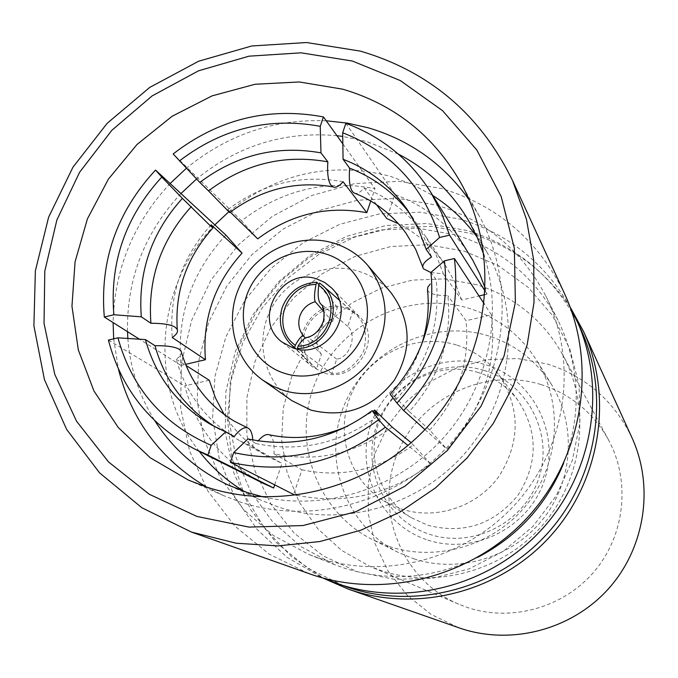 <?xml version="1.0" encoding="UTF-8"?>
<svg xmlns="http://www.w3.org/2000/svg" width="678" height="678" viewBox="0 0 678 678"><rect width="100%" height="100%" fill="white"/><g stroke="black" fill="none" stroke-linecap="round" stroke-linejoin="round"><path stroke-width="0.51" stroke-dasharray="3.39 2.54" d="M268.954 434.725L269.81 435.123C273.09 437.361 274.488 443.598 274.005 453.836C316.55 462.701 355.933 453.785 392.147 427.098M181.094 351.077C182.39 353.424 180.755 356.128 176.204 359.196C186.247 394.723 207.222 421.792 239.139 440.386L252.886 447.065L252.826 439.971M211.172 224.791C181.907 257.174 168.932 294.752 172.254 337.525M343.085 181.729C301.074 174.153 262.632 183.458 227.757 209.646L229.664 212.578M430.945 272.556L443.344 273.836L435.878 254.275L425.504 236.241C409.893 213.875 389.435 197.747 364.137 187.865C360.018 192.789 356.594 194.45 353.874 192.849M390.155 394.282L396.096 399.656L392.155 394.223L393.325 395.172L409.258 411.563C439.378 378.019 452.251 339.407 447.878 295.744C437.208 295.616 430.623 294.083 428.115 291.133L427.504 289.938M413.927 558.85C459.175 573.724 512.729 557.443 542.968 519.136C573.283 480.897 576.681 425.25 551.731 384.875C536.349 360.654 515.043 344.263 487.821 335.686C431.657 318.44 366.925 349.814 344.5 404.537C321.448 459.014 345.492 526.475 398.63 552.587L413.927 558.85M389.358 546.553C437.624 562.409 494.872 544.959 527.238 503.974C559.689 463.057 563.359 403.588 536.756 360.543C520.348 334.72 497.627 317.27 468.583 308.193C408.673 289.93 339.627 323.516 315.601 381.926C290.921 440.056 316.372 512.034 373.036 539.883L389.358 546.553M427.826 540.044C474.286 555.587 529.518 527.23 544.62 479.685C560.418 432.361 532.374 378.544 485.804 364.781C439.454 350.331 385.952 378.468 370.73 424.928C354.823 471.168 381.138 525.196 427.826 540.044M483.948 370.391C440.581 356.831 390.477 383.163 376.239 426.665C361.366 469.956 386.028 520.492 429.716 534.349C473.176 548.866 524.797 522.34 538.925 477.888C553.706 433.649 527.518 383.299 483.948 370.391M478.38 372.561C441.132 360.993 397.944 380.638 381.451 416.385C364.62 451.972 377.638 497.288 411.088 517.577L427.826 525.272C463.905 534.467 493.982 524.416 518.068 495.118C538.247 463.049 538.222 431.496 518 400.461C507.737 386.96 494.525 377.654 478.38 372.561M456.37 344.941C416.377 332.601 369.993 353.797 352.213 392.206C334.076 430.454 347.933 479.117 383.816 500.889L401.791 509.144C436.301 520.348 477.126 506.771 498.847 476.583C520.585 442.056 520.602 408.131 498.906 374.824C487.889 360.332 473.71 350.373 456.37 344.941M632.091 438.005C614.327 401.164 586.173 376.519 547.621 364.086L517.56 358.518L487.016 359.713L457.438 367.552L430.259 381.638L406.749 401.283L388.036 425.53L375.01 453.243L368.307 483.1L368.273 513.678L374.968 543.502L388.104 571.122L407.097 595.157L431.055 614.378L458.837 627.786M570.681 308.015C545.909 271.014 512.399 246.097 470.151 233.274L431.733 226.359L392.638 227.672L354.577 237.097L319.169 254.165L287.913 278.116L262.149 307.914L242.961 342.28L231.198 379.765L227.41 418.767L231.808 457.608L244.292 494.593L264.378 528.043L291.26 556.452L323.804 578.444M476.414 284.633L444.743 278.878L412.495 280.099L381.18 288.192L352.204 302.752L326.881 323.092L306.354 348.28L291.574 377.18L283.209 408.47L281.684 440.734L287.108 472.498L299.286 502.279L317.702 528.662L341.559 550.366L369.756 566.308L381.341 570.673C437.827 589.351 504.907 570.122 544.281 523.187C583.716 476.303 590.979 407.097 562.774 354.882C543.146 319.914 514.365 296.498 476.414 284.633M540.917 384.519C483.422 366.645 417.411 399.613 396.35 456.099C374.57 512.305 402.63 580.622 458.667 604.183L467.735 607.607C511.983 622.26 564.113 607.437 594.606 571.071C625.141 534.739 630.667 480.922 608.564 439.98C593.191 412.555 570.647 394.062 540.917 384.519M321.431 354.399C317.016 348.729 315.863 342.356 317.999 335.288C320.609 328.364 325.44 323.847 332.491 321.711L337.356 307.337C321.779 308.676 311.016 316.668 305.075 331.313C301.252 343.704 303.6 354.908 312.109 364.934L316.55 368.84L321.431 354.399L305.397 337.966M337.356 307.337L318.923 284.802M390.799 292.455C381.934 282.192 371.01 275.065 358.018 271.081C325.126 261.089 286.709 278.09 270.819 309.448C254.665 340.678 263.835 381.036 291.964 400.715M323.635 372.841L312.905 367.112C284.379 346.178 312.134 296.074 345.526 308.041L352.916 311.338L359.23 316.363C383.723 339.025 355.162 384.434 323.635 372.841M326.237 120.786C274.065 118.828 227.452 134.651 186.391 168.254M170.102 183.535C133.354 223.011 114.362 269.361 113.107 322.575M113.667 338.839L118.438 369.154M206.688 487.109L223.579 495.618L240.97 502.279C314.821 526.586 403.605 500.398 455.608 437.632C507.712 374.942 516.797 283.311 479.092 215.723L469.083 199.679M398.308 154.059L366.662 141.549L342.721 136.439M336.958 135.719C284.802 131.057 238.012 145.482 196.561 178.984M180.95 193.561C144.49 232.817 126.676 278.853 127.498 331.661M127.854 338.466C130.117 368.23 139.1 395.664 154.821 420.767M464.201 251.123L498.228 265.522L528.145 287.294L552.4 315.423L569.698 348.56L579.071 385.053L579.97 423.047L572.266 460.565L556.316 495.643L532.942 526.416L503.356 551.265L469.125 568.884L432.072 578.385L394.147 579.309L357.306 571.698L323.431 556.019L294.21 533.145L271.047 504.313L255.03 471.015L246.86 434.929L246.868 397.825L254.979 361.518L270.768 327.72L293.455 298.049L321.948 273.904L354.899 256.445L390.74 246.538L427.776 244.716L464.201 251.123M580.419 328.237C556.502 279.116 518.78 246.555 467.252 230.537L426.979 223.511L386.053 225.511L346.433 236.368L309.956 255.513L278.336 282.006L253.038 314.6L235.249 351.772L225.842 391.799L225.308 432.793L233.749 472.82L250.86 509.924L275.887 542.264L307.719 568.181L344.822 586.3M570.037 306.846C544.841 263.072 508.339 233.876 460.548 219.265L420.36 212.172L379.494 213.901L339.814 224.274L303.083 242.775L270.937 268.539L244.8 300.405L225.842 336.949L214.934 376.544L212.621 417.436L219.079 457.769L234.088 495.686L257.055 529.399L286.997 557.282L322.584 577.91M563.621 463.311C582.097 414.021 580.224 366.34 558.011 320.253C535.34 277.463 501.118 248.987 455.345 234.817L418.199 228.257L380.417 229.944L343.763 239.732L309.922 257.106L280.421 281.251L256.631 311.041L239.631 345.11L230.223 381.909L228.901 419.75L235.783 456.87L250.614 491.516L272.776 522.009L301.295 546.832L334.839 564.715L344.026 568.037C389.35 582.241 433.945 578.665 477.812 557.299M318.567 557.96C387.24 580.732 469.252 557.757 518.314 500.856C567.435 444.005 578.054 359.704 545.426 295.311C521.45 250.089 485.27 220.045 436.869 205.188L397.605 198.349L357.662 200.222L318.906 210.646L283.116 229.088L251.919 254.657L226.723 286.184L208.688 322.219L198.671 361.137L197.188 401.147L204.358 440.395L219.952 477.032L243.309 509.28L273.412 535.535L308.854 554.443L318.567 557.96M564.655 293.938C538.798 240.893 498.05 205.832 442.387 188.738L398.893 181.289L354.704 183.585L311.905 195.442L272.505 216.214L238.325 244.902L210.943 280.15L191.645 320.321L181.365 363.561L180.645 407.842L189.611 451.073L207.951 491.169L234.876 526.12L269.174 554.138L309.236 573.724M476.99 236.919L486.482 251.445C521.272 311.058 514.416 392.715 468.718 448.794C423.123 504.949 344.195 528.645 278.294 507.008L259.818 499.728L244.487 491.592M199.205 451.319C147.618 386.468 155.508 284.785 214.841 224.876M228.757 211.816C277.268 173.085 331.042 161.22 390.07 176.229L412.105 184.34L432.759 195.484M352.619 311.982L354.433 313.38C364.739 321.338 367.823 333.94 363.688 351.179C355.001 366.501 344.373 373.968 331.822 373.586L336.703 359.128C349.84 357.798 357.603 334.746 347.763 326.381L352.619 311.982L319.524 283.031M296.845 495.262C345.305 505.085 389.926 494.618 430.708 463.854L411.232 442.785M274.005 453.836L301.956 469.803L293.616 494.499M301.956 469.803C342.187 478.219 379.392 469.846 413.555 444.692M225.884 235.08C191.518 272.293 176.56 315.736 180.992 365.434L185.552 364.366M470.117 255.742C451.76 226.859 426.674 206.426 394.867 194.442L386.731 218.536M485.075 294.549L487.033 294.091L485.397 288.726M443.344 273.836L461.718 299.998L479.007 295.964M461.718 299.998L454.633 281.497L444.819 264.42C432.7 246.945 417.224 233.376 398.401 223.732M409.258 411.563L429.691 430.047L446.895 449.167C482.414 410.461 497.245 365.679 491.397 314.829L466.023 320.711L447.878 295.744M429.691 430.047C458.099 398.418 470.21 361.976 466.023 320.711M370.756 201.035L374.951 188.645C326.143 179.272 281.667 189.993 241.512 220.816L257.725 238.842M274.7 484.872L281.98 463.379L252.886 447.065M209.239 380.231L184.738 385.909C196.578 429.496 222.537 461.879 262.606 483.05M224.215 414.529C235.537 432.403 250.445 446.582 268.954 457.057L281.98 463.379M263.496 496.991C326.389 511.076 397.147 488.431 442.471 438.878C487.711 389.231 503.83 316.711 484.092 255.352M396.096 399.656C427.326 364.874 440.692 324.881 436.2 279.675L430.928 272.42M491.397 314.829L484.219 303.905M424.97 429.589L446.895 449.167M431.522 256.996L427.496 245.266L422.453 233.995L416.445 223.257L410.224 214.087M394.867 194.442L345.873 123.32M376.502 204.646L364.137 187.865M485.279 291.337L487.033 294.091M241.512 220.816L173.17 153.94M230.291 212.112L227.757 209.646M342.839 143.906L374.951 188.645M180.992 365.434L139.439 339.203M215.689 427.182L234.173 436.564M176.204 359.196L185.984 365.425M108.387 340.085L184.738 385.909M430.708 463.854L408.037 445.556M247.902 438.929L256.013 443.565L258.149 440.895M256.013 443.565C300.049 452.709 340.831 443.446 378.358 415.767M316.55 368.84L295.778 348.738M332.491 321.711L324.067 311.939M331.822 373.586L298.447 349.246M307.295 337.39L308.49 337.619C324.118 330.228 328.245 319.05 320.864 304.091M336.703 359.128L308.49 337.619M347.763 326.381L320.16 303.21M551.731 384.875L536.756 360.543M411.088 517.577L383.816 500.889M458.667 604.183L369.756 566.308M312.905 367.112L281.929 341.992M223.579 495.618L188.492 480.126M558.011 320.253L545.426 295.311M259.818 499.728L227.91 484.897M486.482 251.445L468.812 221.02M334.839 564.715L308.854 554.443M479.092 215.723L460.481 182.196M392.147 394.215C405.249 379.951 414.919 363.798 421.157 345.755M422.852 267.318L423.064 268.039M413.088 218.113L407.486 209.934M444.819 264.42L425.504 236.241M219.952 429.666L211.299 424.835M268.954 457.057L239.139 440.386M347.806 426.106L373.01 411.36M359.23 316.363L331.406 287.794M312.109 364.934L295.218 348.602M292.065 345.56L289.82 343.382M354.433 313.38L339 299.871M322.677 285.591L321.406 284.48M608.564 439.98L562.774 354.882M518 400.461L498.906 374.824M398.63 552.587L373.036 539.883"/><path stroke-width="1.02" d="M411.232 442.785L392.147 427.098L374.705 410.097C373.909 409.792 375.12 411.673 378.358 415.767L372.137 410.648L378.604 419.707L385.324 427.225L408.037 445.556M117.955 337.83L145.406 339.585L154.974 345.678C167.161 345.602 175.288 346.839 179.356 349.373L181.094 351.077C189.764 381.451 207.46 404.808 234.19 421.131L247.97 428.072C244.436 426.547 239.834 429.377 234.173 436.564L225.732 431.827L211.189 445.353L207.883 455.04L195.476 449.446C150.448 425.631 121.413 389.18 108.387 340.085L117.955 337.83C131.871 388.358 162.949 424.199 211.189 445.353M252.826 439.971C252.352 433.759 250.86 429.852 248.343 428.267L247.97 428.072M161.788 177.077L182.399 198.374L210.366 225.833L212.892 227.91L211.172 224.791L242.054 253.14L225.884 235.08L155.533 170.068L161.788 177.077C125.599 216.511 109.616 262.411 113.853 314.762L104.302 317.024C99.632 261.072 116.709 212.087 155.533 170.068M185.552 364.366L205.451 359.73L172.254 337.525C176.534 334.542 178.212 331.873 177.263 329.5L175.322 327.33C171.237 324.643 163.101 323.287 150.923 323.262L141.304 316.829L113.853 314.762M327.838 161.839C284.387 154.067 244.614 163.754 208.51 190.891L199.841 182.441L173.17 153.94C218.452 119.031 268.547 106.692 323.457 116.921L320.245 126.32L320.965 152.864L327.838 161.839C327.118 173.653 328.186 181.467 331.059 185.289L332.991 186.865C335.779 188.035 339.144 186.323 343.085 181.729L366.815 212.68L370.756 201.035M332.991 186.865C295.845 180.543 261.411 189.12 229.673 212.587L208.51 190.891M485.397 288.726L479.812 274.107L472.778 260.199L430.564 191.942L441.539 212.79L449.548 235.122L439.607 237.478L426.182 249.402L431.522 256.996C424.682 261.284 421.869 264.962 423.072 268.039L423.547 268.861L430.945 272.556M422.852 267.318L415.716 249.402L405.885 233.071C392.409 214.638 375.07 201.23 353.865 192.857L352.475 191.543C349.738 187.747 348.789 179.95 349.619 168.152L343.068 159.262L342.67 132.752L345.873 123.32C381.68 136.609 409.91 159.474 430.564 191.942M323.804 578.444L348.416 589.157L460.887 628.481C511.814 645.448 571.825 629.582 608.412 588.86C644.998 548.155 654.38 486.812 632.091 438.005L583.589 331.55L570.681 308.015M348.416 589.157L351.17 590.097C419.538 612.887 500.949 591.174 550.773 535.705C600.623 480.27 613.531 397.054 583.589 331.55M305.397 337.966L303.575 336.102C298.854 330.084 297.625 323.355 299.896 315.914C302.634 308.617 307.753 303.88 315.245 301.71C314.084 298.888 314.338 293.142 316.016 284.463L316.787 282.201C300.049 283.421 288.523 291.854 282.226 307.49C278.166 320.991 280.692 332.957 289.82 343.382L294.583 347.585L295.362 345.305C298.896 338.61 301.634 335.542 303.575 336.102M318.923 284.802L316.787 282.201M284.743 373.392C316.134 383.502 353.619 363.849 364.222 331.542C375.298 299.379 356.848 262.979 325.347 253.852C293.998 244.25 257.318 263.793 246.665 295.591C235.546 327.254 253.191 363.755 284.743 373.392M283.268 390.333C314.829 400.351 352.416 386.833 371.637 358.323C390.74 325.66 389.503 294.744 367.934 265.564C358.569 254.716 347.017 247.199 333.271 243.012C298.481 232.52 257.818 250.597 240.936 283.811C223.791 316.889 233.376 359.594 263.106 380.383L272.776 386.129L283.268 390.333M263.106 380.383L291.964 400.715L311.033 410.139C344.704 418.301 372.502 408.266 394.435 380.053C412.427 349.255 411.215 320.058 390.799 292.455L367.934 265.564M316.821 278.955C281.26 266.284 251.589 319.736 281.929 341.992L293.345 348.085C326.915 360.382 357.467 311.888 331.406 287.794L324.686 282.455L316.821 278.955M469.083 199.679C443.573 164.059 409.936 140.092 368.162 127.786L347.416 123.116L326.237 120.786M186.391 168.254L170.102 183.535M113.107 322.575L113.667 338.839M118.438 369.154C131.566 420.538 160.983 459.854 206.688 487.109M342.721 136.439L336.958 135.719M196.561 178.984L180.95 193.561M127.498 331.661L127.854 338.466M154.821 420.767C172.932 448.997 197.298 470.371 227.91 484.897L247.487 492.601L263.496 496.991M342.805 89.208L299.345 81.962L255.089 84.258L212.044 95.886L172.11 116.269L137.041 144.448L108.387 179.162L87.403 218.892L75.063 261.877L71.961 306.219L78.334 349.941L93.979 391.036L118.303 427.572L150.279 457.777L188.492 480.126L206.943 487.185C285.294 512.958 379.765 484.99 435.183 418.123C490.711 351.331 500.474 253.852 460.481 182.196C433.386 135.388 394.155 104.395 342.805 89.208M322.584 577.91L348.178 587.453C416.656 610.276 498.22 588.428 548.044 532.772C597.903 477.143 610.632 393.732 580.419 328.237L570.037 306.846M335.229 582.91L338.661 584.089C408.631 607.403 492.033 585.046 543.002 528.111C594.004 471.202 607.039 385.909 576.173 318.991M477.812 557.299C517.729 536.298 546.324 504.966 563.621 463.311M191.467 532.077L312.863 574.961C386.841 599.623 475.244 575.868 529.323 515.466C583.427 455.091 597.301 364.688 564.655 293.938L512.483 180.441C480.329 114.641 429.691 71.554 360.569 51.164L306.592 42.528L251.767 45.977L198.671 61.206L149.728 87.403L107.175 123.294L72.944 167.22L48.621 217.172L35.366 270.869L33.9 325.864L44.426 379.561L66.614 429.386L99.564 472.863L141.838 507.729L191.467 532.077L236.181 543.222L277.87 545.909L319.855 541.536L360.933 530.171L399.918 512.093L435.649 487.787L467.083 457.947L493.296 423.436L513.534 385.274L527.221 344.577L533.993 302.541L533.722 260.377L526.459 219.299L512.483 180.441M196.951 516.441L249.038 527.103L302.947 525.56L355.831 511.737L404.851 486.27L447.353 450.463L481.041 406.215L504.101 355.925L515.373 302.312L514.339 248.25L501.195 196.586L476.804 149.965L442.565 110.683L400.367 80.597L352.416 61.045L301.134 52.825L249.029 56.172L198.586 70.792L152.143 95.895L111.862 130.269L79.597 172.271L56.876 219.969L44.799 271.141L44.036 323.406L54.74 374.273L76.555 421.25L108.565 461.972L149.338 494.304L196.951 516.441M244.487 491.592C226.842 480.931 211.748 467.506 199.205 451.319M214.841 224.876L228.757 211.816M385.324 427.225C337.805 463.015 286.158 474.71 230.376 462.303L293.616 494.499L296.845 495.262M242.054 253.14C214.409 283.735 202.214 319.27 205.451 359.73M479.007 295.964L485.075 294.549M398.401 223.732L386.731 218.536L376.502 204.646M432.759 195.484C450.023 206.502 464.761 220.316 476.99 236.919M366.815 212.68C327.059 205.417 290.692 214.138 257.725 238.842L230.291 212.112M195.476 449.446L262.606 483.05L273.641 488.016L274.7 484.872M185.984 365.425L209.239 380.231L215.46 397.952L224.215 414.529M484.092 255.352L477.354 237.732L468.812 221.02C451.565 191.849 428.064 169.534 398.308 154.059M396.935 403.054L403.673 410.554C443.98 366.612 460.896 315.931 454.421 258.513L444.454 260.861C450.26 314.516 434.42 361.916 396.935 403.054L390.155 394.282C421.886 358.942 435.479 318.329 430.928 272.42L444.454 260.861M421.157 345.755C427.386 327.245 429.496 308.643 427.504 289.947L427.835 287.15L430.284 283.98M484.219 303.905L454.421 258.513M403.673 410.554L424.97 429.589M410.224 214.087C394.35 192.976 374.154 177.67 349.619 168.152M426.182 249.402L418.36 228.859L407.486 209.934C391.096 186.467 369.629 169.576 343.068 159.262M439.607 237.478C423.614 186.73 391.308 151.821 342.67 132.752M449.548 235.122L485.279 291.337M320.965 152.864C276.861 145.016 236.486 154.872 199.841 182.441M320.245 126.32C268.861 116.887 221.926 128.43 179.45 160.932M323.457 116.921L342.839 143.906M191.34 206.578C161.033 240.114 147.558 279.014 150.923 323.262M182.399 198.374C151.626 232.427 137.922 271.912 141.304 316.829M139.439 339.203L104.302 317.024M154.974 345.678C164.737 380.663 184.975 407.834 215.689 427.182M145.406 339.585C155.855 376.9 177.822 405.317 211.299 424.835L225.732 431.827M273.641 488.016L207.883 455.04M230.376 462.303L233.69 452.599L247.902 438.929C292.599 448.2 334.008 438.776 372.137 410.648M258.149 440.895C262.505 435.912 266.107 433.852 268.954 434.725C295.371 440.302 321.652 437.429 347.806 426.106M233.69 452.599C285.845 463.947 334.152 452.98 378.604 419.707M295.362 345.305C270.412 328.033 285.387 284.226 316.016 284.463M295.778 348.738L294.583 347.585M324.067 311.939L315.245 301.71M298.447 349.246L297.32 348.433L298.1 346.153C301.541 340.636 304.6 337.712 307.295 337.39C314.592 335.585 320.008 330.033 323.533 320.736C324.626 311.863 323.737 306.312 320.864 304.091L320.16 303.21C318.084 300.1 317.618 294.133 318.753 285.294L319.524 283.031L321.406 284.48C346.204 302.973 329 348.916 297.32 348.433M318.753 285.294C343.153 301.676 328.228 345.933 298.1 346.153M212.9 227.927C186.594 257.538 174.712 291.396 177.272 329.5M373.01 411.36L374.476 410.258M295.218 348.602L292.065 345.56M339 299.871L322.677 285.591"/></g></svg>
